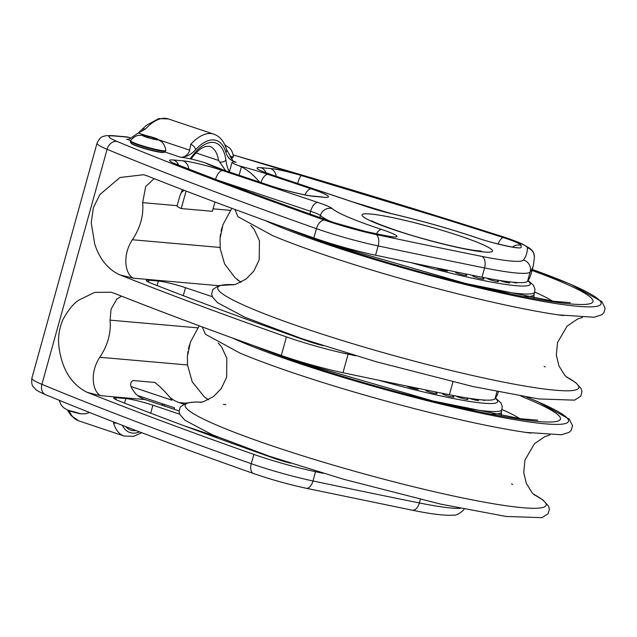 <?xml version="1.0" encoding="UTF-8"?>
<svg xmlns="http://www.w3.org/2000/svg" width="637" height="637" viewBox="0 0 637 637"><rect width="100%" height="100%" fill="white"/><g stroke="black" fill="none" stroke-linecap="round" stroke-linejoin="round"><path stroke-width="0.96" d="M116.452 423.032A5.16 3.798 -16.7 0 1 113.49 422.864L113.88 422.036M161.416 405.028L163.661 404.2M137.465 395.426L174.578 407.855L174.18 409.296M259.785 182.182L257.316 179.554C252.539 174.14 247.244 169.888 241.431 166.79L239.313 165.899A19.349 1.903 15.5 0 1 232.043 162.284A19.349 1.903 15.5 0 1 234.472 162.029L236.008 162.164A23.378 10.94 -71.5 0 1 234.806 161.909A23.378 10.94 -71.5 0 1 232.975 160.85A34.852 16.307 -71.5 0 1 227.696 156.447A34.852 16.307 -71.5 0 1 225.952 152.386A49.662 23.235 108.5 0 0 213.849 139.941A49.662 23.235 108.5 0 0 195.575 149.719A34.852 16.307 -71.5 0 1 191.721 153.286A34.852 16.307 -71.5 0 1 184.316 156.567C187.015 155.229 188.823 153.103 189.73 150.197L190.726 144.336A5.16 3.145 42.6 0 1 195.575 149.719M184.316 156.567A23.378 10.94 -71.5 0 1 180.709 157.299L182.246 157.435A19.349 1.903 -164.5 0 1 205.337 162.913L225.426 170.684A9.674 4.531 -71.5 0 0 224.933 170.581L268.169 185.056A35.473 3.496 15.5 0 0 315.745 196.562A9.674 8.751 -86.6 0 0 313.738 196.18L321.462 196.857A9.674 8.217 -83.7 0 1 322.967 197.199A128.993 12.708 15.5 0 0 315.745 196.562M131.222 143.325A16.952 1.672 15.5 0 0 147.091 149.321A16.952 1.672 15.5 0 0 163.789 152.354M233.23 154.974A1054.522 103.887 -164.5 0 1 498.811 235.443A48.372 4.762 -164.5 0 1 527.34 247.809A1925.221 189.659 -164.5 0 1 523.439 260.047A99.969 9.85 -164.5 0 1 481.843 256.392A1925.221 189.659 -164.5 0 1 375.965 234.504A48.372 4.762 -164.5 0 1 324.559 220.123A1054.522 103.887 -164.5 0 1 117.104 141.478A41.923 4.133 -164.5 0 1 114.19 135.976L128.634 137.25A12.899 1.274 -164.5 0 1 130.919 138.157M370.519 214A67.721 6.673 15.5 0 0 362.015 214.9A67.721 6.673 15.5 0 0 425.492 239.424A67.721 6.673 15.5 0 0 492.536 251.097A67.721 6.673 15.5 0 0 444.817 231.143A67.721 6.673 15.5 0 0 370.519 214M154.711 139.415L154.353 138.651L152.203 138.842M149.098 137.998L147.203 136.613L146.223 137.098M147.203 136.613L147.004 137.353M154.17 139.304L154.353 138.651M130.561 140.514L126.659 139.208A23.378 10.94 108.5 0 0 130.267 138.476L138.269 132.974L146.422 125.338L158.756 118.601L168.311 118.928A54.822 25.655 108.5 0 0 145.324 129.136L138.269 132.974L146.215 135.633M225.952 152.386A5.16 3.798 163.3 0 0 226.573 149.456L232.975 160.85M225.681 170.772L218.61 160.476A41.923 19.62 108.5 0 0 209.621 146.359L205.647 146.406L202.375 147.824C198.816 149.838 195.105 153.485 191.259 158.756A5.16 2.508 35.6 0 0 191.387 157.196A48.922 22.892 108.5 0 1 190.192 158.82M355.812 355.796A1934.895 190.614 -164.5 0 1 348.128 354.164A58.047 5.717 -164.5 0 1 286.443 336.909A1064.196 104.834 -164.5 0 1 119.931 274.913C108.027 269.515 99.611 259.179 94.682 243.915L91.21 222.783L93.344 207.758L99.858 194.58L119.971 177.5L143.564 174.721L147.378 175.955A1064.196 104.834 -164.5 0 0 313.882 237.951L316.454 228.675A9.674 5.494 -70.6 0 1 324.559 220.123M212.328 296.683L185.502 287.701A20.639 2.03 15.5 0 0 158.374 281.044L148.939 280.216A20.639 2.03 15.5 0 0 146.343 280.495A20.639 2.03 15.5 0 0 151.455 283.361A1038.398 102.294 15.5 0 0 307.289 340.978A20.639 2.03 15.5 0 0 323.078 345.668M362.668 216.262A67.705 6.673 -164.5 0 1 362.031 214.916A67.705 6.673 -164.5 0 1 372.916 214.263A67.705 6.673 -164.5 0 1 446.991 231.828A67.705 6.673 -164.5 0 1 492.512 251.097A67.705 6.673 -164.5 0 1 491.278 251.926M186.076 191.052L181.219 208.562A25.799 2.54 15.5 0 1 177.054 205.974A25.799 2.54 15.5 0 1 177.062 205.886L179.658 196.594L182.429 189.643M180.964 192.923L184.109 190.296M214.964 202.009L212.384 211.301L181.219 208.562M154.138 178.631L145.682 186.601L142.664 202.638C143.795 215.41 140.363 227.783 132.377 239.751C121.802 255.819 125.441 274.651 133.38 278.186L218.451 285.663M240.905 282.255L234.989 277.652L224.59 263.893L220.219 248.669L220.012 238.7L222.974 224.67L231.82 208.299M436.64 267.97A5.805 0.573 15.5 0 0 443.049 270.184A5.805 0.573 15.5 0 0 447.652 270.789A10.24 10.24 0 0 0 447.015 270.104M456.426 272.031A10.24 10.24 0 0 0 455.646 272.254A5.805 0.573 15.5 0 0 461.013 274.42A5.805 0.573 15.5 0 0 466.722 275.327A10.24 10.24 0 0 0 465.098 273.799M473.888 275.574A10.24 10.24 0 0 0 472.861 275.869A5.805 0.573 15.5 0 0 478.22 278.035A5.805 0.573 15.5 0 0 483.937 278.934A10.24 10.24 0 0 0 482.082 277.23M487.6 278.313A10.24 10.24 0 0 0 487.409 278.377A5.805 0.573 15.5 0 0 492.767 280.543A5.805 0.573 15.5 0 0 498.484 281.45A10.24 10.24 0 0 0 496.971 280.001M499.75 280.455A5.805 0.573 15.5 0 0 506.28 282.43A5.805 0.573 15.5 0 0 509.688 282.748A10.24 10.24 0 0 0 508.7 281.737M512.395 282.151A5.805 0.573 15.5 0 0 517.029 282.772A10.24 10.24 0 0 0 516.806 282.517M394 383.402A5.805 0.573 15.5 0 0 397.09 384.047M407.043 386.102A5.805 0.573 15.5 0 0 413.007 388.315A5.805 0.573 15.5 0 0 418.198 389.08A10.24 10.24 0 0 0 417.378 388.22M426.854 390.155A10.24 10.24 0 0 0 425.954 390.409A5.805 0.573 15.5 0 0 431.321 392.575A5.805 0.573 15.5 0 0 437.03 393.483A10.24 10.24 0 0 0 435.31 391.874M443.75 393.586A10.24 10.24 0 0 0 442.795 393.857A5.805 0.573 15.5 0 0 448.153 396.023A5.805 0.573 15.5 0 0 453.87 396.931A10.24 10.24 0 0 0 452.055 395.258M456.856 396.174A10.24 10.24 0 0 0 456.848 396.182A5.805 0.573 15.5 0 0 462.215 398.348A5.805 0.573 15.5 0 0 467.924 399.256A10.24 10.24 0 0 0 466.483 397.862M469.19 398.284A5.805 0.573 15.5 0 0 475.528 400.116A5.805 0.573 15.5 0 0 478.546 400.347A10.24 10.24 0 0 0 477.662 399.431M481.843 399.853A5.805 0.573 15.5 0 0 485.227 400.163A10.24 10.24 0 0 0 485.155 400.076M130.959 386.492L171.974 400.219L170.023 397.464C164.012 390.409 158.892 385.393 154.664 382.423L133.157 380.536C129 382.765 130.075 387.423 136.382 394.502L138.468 396.182A32.248 28.323 -85 0 0 145.204 399.598L179.069 410.937M155.38 382.582L154.664 382.423M145.204 399.598L100.797 395.696C92.859 392.161 89.204 373.338 99.786 357.261C107.772 345.294 111.204 332.92 110.074 320.148L111.061 309.303L116.722 299.135L121.548 296.141M199.23 325.81L190.383 342.18L187.421 356.21L187.517 364.977L192.183 381.754L204.087 396.628L208.315 399.765M208.61 399.614L207.081 398.826M496.971 391.675L495.013 398.738A109.644 10.805 -164.5 0 1 449.396 394.725A1934.895 190.614 -164.5 0 1 342.977 372.725A58.047 5.717 -164.5 0 1 281.291 355.462A1064.196 104.834 -164.5 0 1 114.787 293.466L110.973 292.232L94.722 292.367L79.139 299.955C73.749 303.156 68.35 309.693 62.944 319.567C58.915 329.034 57.664 338.709 59.185 348.574C62.45 370.169 71.838 384.788 87.349 392.424A1064.196 104.834 -164.5 0 0 253.852 454.42L251.281 463.696A9.674 5.494 109.4 0 0 253.59 473.546C174.474 445.645 105.161 419.369 45.649 394.717C40.386 392.488 37.097 390.736 35.783 389.462C33.339 386.563 31.117 386.619 31.85 378.251A51.597 5.08 15.5 0 0 41.915 384.342A9.674 7.517 112.5 0 0 45.649 394.717M170.023 397.464L172.269 399.16A32.248 28.323 -85 0 0 178.997 402.576L183.56 404.097M323.222 473.307A1934.895 190.614 -164.5 0 1 315.538 471.683A58.047 5.717 -164.5 0 1 253.852 454.42M179.745 414.193L152.912 405.212A20.639 2.03 15.5 0 0 125.784 398.563L116.348 397.735A20.639 2.03 15.5 0 0 113.752 398.006A20.639 2.03 15.5 0 0 118.864 400.88A1038.398 102.294 15.5 0 0 274.698 458.497A20.639 2.03 15.5 0 0 290.488 463.187M239.671 281.315L241.2 282.103M313.882 237.951A58.047 5.717 -164.5 0 0 375.567 255.214A1934.895 190.614 -164.5 0 0 481.978 277.214A109.644 10.805 -164.5 0 0 527.603 281.22A1934.895 190.614 15.5 0 0 530.828 274.69L533.4 265.414A1934.895 190.614 15.5 0 1 530.175 271.943A9.674 9.619 -143.6 0 0 523.439 260.047M128.634 137.25A7.835 5.263 -27.7 0 0 127.703 136.995L112.462 135.617A9.674 8.496 95 0 1 114.19 135.976M495.013 398.738A1934.895 190.614 15.5 0 0 498.245 392.201L498.317 391.946M81.241 413.843A8.472 0.836 -164.5 0 1 81.106 413.827A8.472 0.836 -164.5 0 1 67.426 410.029L63.708 407.784L61.08 404.877L59.169 400.283M122.272 425.277A49.662 23.235 108.5 0 0 132.544 433.104A49.662 23.235 108.5 0 0 139.495 431.862M113.49 422.864A54.822 25.655 108.5 0 0 124.032 436.019L133.587 436.345L141.772 432.73M164.609 405.443A48.922 22.892 108.5 0 0 164.035 405.904M125.76 426.615A47.082 22.032 108.5 0 0 133.237 430.628A47.082 22.032 108.5 0 0 136.015 430.54M69.162 410.722A54.822 25.655 108.5 0 0 78.63 420.818L70.866 415.412L67.498 410.061M230.952 158.31A17.51 1.728 15.5 0 0 232.035 158.111L231.048 158.47M230.268 157.108A18.298 1.8 15.5 0 0 233.15 157.02L233.405 156.368C232.314 149.488 228.882 147.489 229.487 147.935L224.917 144.917A8.472 0.836 15.5 0 0 224.845 144.886L224.917 144.917A8.472 0.836 15.5 0 1 225.275 145.857M225.498 145.785A7.907 0.78 15.5 0 0 225.036 145.3M229.981 156.551A18.346 1.807 15.5 0 0 233.405 156.368M236.008 162.164L233.699 161.384M239.313 165.899A48.372 4.762 -164.5 0 1 267.938 174.363L311.182 188.839A35.473 3.496 -164.5 0 1 322.967 197.199M205.337 162.913A48.372 4.762 15.5 0 0 224.933 170.581M180.709 157.299L164.688 151.932M173.415 159.991A30.313 2.986 15.5 0 0 177.118 164.617A1048.072 103.25 15.5 0 0 334.401 222.767A30.313 2.986 15.5 0 0 366.339 231.693A1918.771 189.022 15.5 0 0 382.845 235.188A30.313 2.986 15.5 0 0 397.026 236.351A30.313 2.986 15.5 0 0 381.643 229.471A99.969 9.85 -164.5 0 1 332.18 208.562A30.313 2.986 15.5 0 0 317.791 202.423L222.703 170.597A30.313 2.986 15.5 0 0 182.859 160.819L173.415 159.991A9.674 8.496 -85 0 1 178.599 165.087M366.944 206.738A30.313 2.986 15.5 0 0 392.066 213.825A99.969 9.85 -164.5 0 1 476.858 237.848A30.313 2.986 15.5 0 0 506.248 245.954A30.313 2.986 15.5 0 0 521.114 247.347A1918.771 189.022 15.5 0 0 521.082 245.301A30.313 2.986 15.5 0 0 503.413 237.625A1048.072 103.25 15.5 0 0 301.436 175.541A30.313 2.986 15.5 0 0 270.327 168.51L260.891 167.682A30.313 2.986 15.5 0 0 271.856 174.92L366.944 206.738A9.674 4.531 108.5 0 1 367.445 206.842L391.683 213.682A9.674 3.758 -76.9 0 1 392.066 213.825M164.442 152.171L162.539 152.538L148.604 149.743C137.433 146.637 131.477 144.328 130.752 142.831A17.51 1.728 15.5 0 0 132.281 143.938A17.51 1.728 15.5 0 0 150.523 149.966A17.51 1.728 15.5 0 0 164.442 152.171L165.811 150.428C164.72 143.54 161.288 141.549 161.894 141.987L157.323 138.977A8.472 0.836 15.5 0 0 143.651 135.179A8.472 0.836 15.5 0 0 142.943 135.84A8.472 0.836 15.5 0 0 153.772 139.24A8.472 0.836 15.5 0 0 157.323 138.977L143.651 135.179L138.181 135.41C138.93 135.347 134.956 135.291 130.481 140.626A18.346 1.807 15.5 0 0 132.05 141.955A18.346 1.807 15.5 0 0 155.5 149.313A18.346 1.807 15.5 0 0 165.811 150.428M130.752 142.831L130.354 141.318A18.298 1.8 15.5 0 0 131.955 142.481A18.298 1.8 15.5 0 0 151.017 148.771A18.298 1.8 15.5 0 0 165.556 151.08M157.904 139.845A7.907 0.78 15.5 0 0 150.523 136.939A7.907 0.78 15.5 0 0 142.704 135.625M229.408 171.783A48.922 22.892 108.5 0 1 225.896 160.229A47.082 22.032 108.5 0 0 225.681 158.772A47.082 22.032 108.5 0 0 213.164 142.409A47.082 22.032 108.5 0 0 192.382 155.842A47.082 22.032 108.5 0 0 191.387 157.196M226.573 149.456C224.041 141.326 219.749 136.214 213.713 134.128A54.822 25.655 108.5 0 0 190.726 144.336M225.896 160.229A5.16 3.289 172.6 0 1 219.59 161.981M196.061 152.936L218.61 160.476M145.324 129.136A5.16 3.145 -137.4 0 0 142.051 129.582M189.73 150.197L159.361 140.029M133.38 278.186A109.644 10.805 -164.5 0 1 119.931 274.913M241.431 166.79L239.082 175.255M177.126 205.671L142.664 202.638M230.395 210.353L213.069 208.832M527.882 280.837A112.868 11.116 -164.5 0 1 411.176 262.691M528.113 280.503L533.432 285.288L534.889 288.864L534.706 292.096A119.318 11.753 -164.5 0 1 487.186 288.601M347.284 249.8A119.318 11.753 -164.5 0 1 330.34 243.35M534.706 292.096L534.021 294.573A119.318 11.753 -164.5 0 1 524.569 296.492M311.175 237.314A119.318 11.753 -164.5 0 1 309.757 236.494M534.714 292.072A144.814 14.269 -164.5 0 1 552.359 301.11M532.006 270.454A178.01 17.533 -164.5 0 1 540.598 299.812A178.01 17.533 -164.5 0 1 286.339 228.165M532.285 269.443A186.434 18.369 -164.5 0 1 538.655 300.632A186.434 18.369 -164.5 0 1 265.008 220.474M563.49 315.586A187.302 18.449 -164.5 0 1 558.386 314.877A187.302 18.449 -164.5 0 1 272.716 235.658L237.991 216.723L234.846 209.422M544.102 366.402A187.302 18.449 -164.5 0 1 545.24 366.88M566.126 376.682A187.302 18.449 -164.5 0 1 393.316 355.446A187.302 18.449 -164.5 0 1 234.249 284.651M495.291 398.356A112.868 11.116 -164.5 0 1 378.593 380.201M519.776 418.628A144.814 14.269 -164.5 0 0 502.123 409.583A119.318 11.753 -164.5 0 1 454.595 406.111M314.702 367.318A119.318 11.753 -164.5 0 1 297.75 360.868M495.522 398.021L500.841 402.807L502.298 406.374L501.43 412.083A119.318 11.753 -164.5 0 1 491.979 414.01M278.584 354.825A119.318 11.753 -164.5 0 1 277.167 354.005M520.97 396.182A178.01 17.533 -164.5 0 1 496.518 415.252A178.01 17.533 -164.5 0 1 253.749 345.676M526.703 397.146A186.434 18.369 -164.5 0 1 491.175 415.284A186.434 18.369 -164.5 0 1 232.417 337.984M530.908 433.096A187.302 18.449 -164.5 0 1 525.796 432.396A187.302 18.449 -164.5 0 1 240.125 353.169L205.425 334.25L202.255 326.932M533.535 494.201A187.302 18.449 -164.5 0 1 369.189 475.282A187.302 18.449 -164.5 0 1 195.312 402.082A187.302 18.449 -164.5 0 1 201.658 402.162M223.468 404.36L223.42 404.352A187.302 18.449 -164.5 0 1 225.84 404.694M511.511 483.913A187.302 18.449 -164.5 0 1 512.65 484.399M110.074 320.148L197.804 327.864M100.797 395.696A109.644 10.805 -164.5 0 1 87.349 392.424M187.517 364.977L99.786 357.261M178.997 402.576L185.861 403.173M112.462 135.617L106.18 135.641C102.589 136.867 100.718 135.665 97.031 143.229A51.597 5.08 15.5 0 0 107.096 149.313L41.915 384.342A1064.196 104.834 15.5 0 0 251.281 463.696A58.047 5.717 15.5 0 0 312.966 480.959A9.674 5.128 102 0 1 306.214 488.268C288.155 484.335 270.614 479.43 253.59 473.546M315.538 471.683L312.966 480.959A1934.895 190.614 15.5 0 0 419.377 502.959A9.674 5.669 101.4 0 1 412.187 510.181L306.214 488.268M464.102 509.13A9.674 9.619 36.4 0 1 463.481 510.094C459.285 513.9 455.981 515.58 453.568 515.118C445.223 515.803 431.424 514.155 412.187 510.181M420.356 499.424L419.377 502.959A109.644 10.805 15.5 0 0 460.233 508.334M184.658 425.978L217.496 436.966M257.213 452.039A109.644 10.805 15.5 0 0 258.152 452.652M152.912 405.212L150.706 413.19M125.784 398.563L124.526 403.094M115.838 399.574L116.348 397.735M172.269 399.16L171.974 400.219M132.377 239.751L220.099 247.459M148.429 282.064L148.939 280.216M158.374 281.044L157.116 285.575M185.502 287.701L183.289 295.672M117.104 141.478A9.674 7.517 -67.5 0 0 107.096 149.313A1064.196 104.834 15.5 0 0 316.454 228.675A58.047 5.717 15.5 0 0 378.139 245.93A9.674 5.128 -78 0 0 375.965 234.504M286.443 336.909L281.291 355.462M375.567 255.214L378.139 245.93A1934.895 190.614 15.5 0 0 484.558 267.938A9.674 5.669 -78.6 0 0 481.843 256.392M481.978 277.214L484.558 267.938A109.644 10.805 15.5 0 0 530.175 271.943L527.603 281.22M233.222 154.926L499.177 235.499C509.074 238.66 516.918 241.558 522.706 244.194L530.191 248.565C532.301 251.153 532.994 249.648 534.435 256.83A9.674 9.627 178.5 0 0 527.34 247.809M476.858 237.848A9.674 4.73 -71.3 0 1 477.384 237.959C449.905 228.755 421.344 220.665 391.683 213.682M521.082 245.301A9.674 9.619 176.4 0 0 512.482 247.06M503.413 237.625A9.674 3.559 107.7 0 0 498.11 243.995M301.436 175.541A9.674 1.624 106.5 0 0 297.583 183.464M352.834 201.953A1038.398 102.294 -164.5 0 1 390.354 213.363M270.327 168.51A9.674 8.496 95 0 1 276.187 176.306M260.891 167.682A9.674 8.496 95 0 1 266.067 172.778M271.856 174.92A9.674 4.531 -71.5 0 1 272.357 175.016L261.56 171.042M177.118 164.617A9.674 6.975 -68.6 0 1 178.073 164.879L174.084 163.359M188.759 169.052A9.674 8.496 -85 0 0 182.859 160.819M215.553 179.339A9.674 4.531 -71.5 0 1 222.703 170.597M218.571 180.486L310.609 211.293A9.674 4.531 -71.5 0 1 317.791 202.423M309.853 214.008L310.609 211.293A20.639 2.03 -164.5 0 1 320.411 215.473A9.674 9.451 -47.4 0 1 332.18 208.562M376.547 233.795A9.674 4.324 -71.7 0 1 381.643 229.471M319.83 217.551L320.411 215.473A109.644 10.805 15.5 0 0 329.17 220.856M178.073 164.879C225.434 183.448 277.756 202.789 335.038 222.918L365.773 231.51L382.272 234.997A9.674 5.176 101.9 0 1 382.845 235.188M365.773 231.51A9.674 5.096 102 0 1 366.339 231.693M335.038 222.918A9.674 5.438 109.4 0 0 334.401 222.767M452.947 381.913L449.396 394.725M348.128 354.164L342.977 372.725M267.938 174.363A9.674 4.531 108.5 0 0 260.955 182.58M311.182 188.839A9.674 4.531 108.5 0 0 305.012 194.882M268.169 185.056A9.674 4.531 -71.5 0 1 268.671 185.16L225.426 170.684M89.546 412.497L85.493 413.803L81.106 413.827L67.426 410.029M78.63 420.818L124.032 436.019M232.035 158.111L233.15 157.02M157.872 139.869L157.936 139.837C158.072 140.411 145.658 137.393 143.166 135.896L142.72 135.665M130.354 141.318L130.481 140.626M168.311 118.928L213.713 134.128M371.61 220.728C373.338 222.377 400.275 232.624 425.627 239.345C445 244.648 460.846 248.287 473.172 250.237L481.309 251.145M534.021 294.573L533.83 298.196M570.314 302.639L553.649 301.285L465.321 283.409L333.692 245.269L298.498 232.505M558.386 314.877L594.058 317.242L601.71 314.845L603.9 312.671L605.15 308.189L601.869 301.635L570.569 284.229L532.293 269.411M582.489 317.425L577.472 319.081L567.073 326.168L557.534 342.531L556.332 354.897L558.856 365.757L564.796 375.336L567.256 377.661M250.747 225.434L254.195 229.431L259.458 240.858L259.211 259.8L253.868 271.02L246.113 279.022L236.088 284.182L232.776 284.898M566.07 376.634L575.888 382.749L581.215 388.745L581.971 391.739L580.737 396.222L574.55 400.147L538.751 398.945L473.068 386.571L376.324 361.784L301.795 338.661L244.887 317.242L217.567 302.742L212.455 296.961L211.667 293.848L212.862 289.461L218.929 285.527L234.328 284.635M501.43 412.083L501.247 415.706M537.724 420.149L521.058 418.796L432.73 400.92L301.102 362.787L265.916 350.016M525.796 432.396L561.468 434.752L569.12 432.364L571.309 430.19L572.559 425.707L569.279 419.154L537.978 401.748L526.966 397.185M549.898 434.944L544.882 436.592L534.491 443.678L524.944 460.041L523.741 472.407L526.266 483.268L532.206 492.847L534.674 495.172M218.165 342.945L221.604 346.942L226.868 358.368L226.621 377.311L221.278 388.53L213.522 396.54L203.498 401.692L200.185 402.409M201.738 402.146L194.524 402.043L186.338 403.038L180.279 406.979L179.077 411.359L179.865 414.472L184.977 420.253L212.296 434.752L269.204 456.172L343.741 479.295L440.478 504.082L506.16 516.464L541.96 517.658L548.146 513.733L549.381 509.25L548.624 506.256L543.297 500.26L533.48 494.145M206.786 398.674L204.087 396.628M189.484 344.84L188.496 348.622M187.931 351.592L187.557 354.435M464.15 509.138L463.481 510.094M164.848 404.599L164.442 406.04M220.147 236.924L220.521 234.082M221.087 231.104L222.074 227.329M239.377 281.164L236.677 279.117M534.435 256.83L533.4 265.414M97.031 143.229L31.85 378.251M515.747 247.65L516.631 247.514C516.32 248.247 491.525 243.087 477.384 237.959M272.357 175.016L367.445 206.842M382.272 234.997L391.659 236.741M322.871 197.159L321.462 196.857M232.043 162.284L229.352 171.998M268.671 185.16C284.054 190.447 307.711 196.029 313.738 196.18"/></g></svg>
